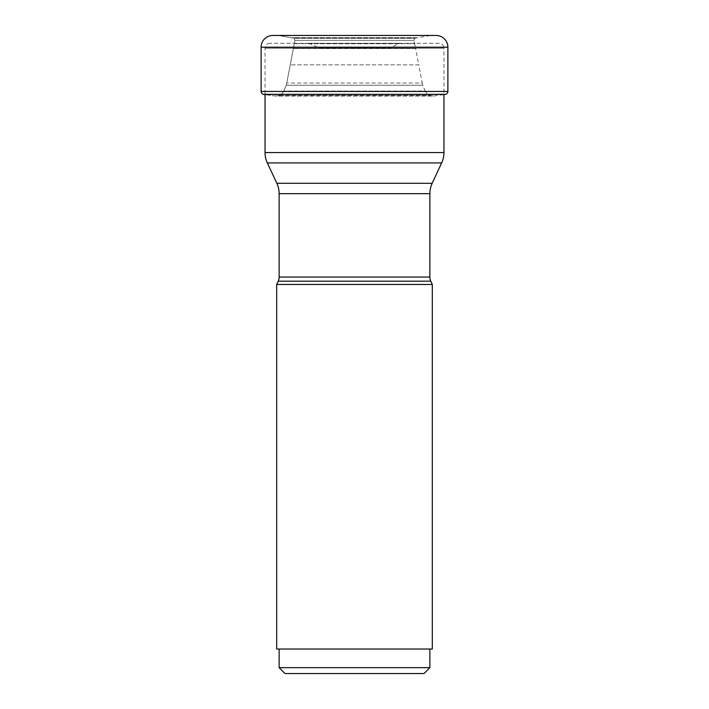 <?xml version="1.0" encoding="UTF-8"?>
<svg xmlns="http://www.w3.org/2000/svg" width="709" height="709" viewBox="0 0 709 709"><rect width="100%" height="100%" fill="white"/><g stroke="black" fill="none" stroke-linecap="round" stroke-linejoin="round"><path stroke-width="0.53" stroke-dasharray="3.54 2.66" d="M439.057 43.293L269.943 43.293L439.057 43.293A4.901 4.901 0 0 1 443.958 48.194L265.042 48.194L443.958 48.194L443.958 94.589A220.659 220.659 0 0 1 443.036 94.749L433.686 96.043L275.314 96.043L278.681 95.547C280.817 94.855 282.519 93.358 283.813 91.053L286.232 85.248A27.066 27.066 0 0 0 286.755 83.042L294.926 40.386L294.332 38.313A15.217 15.217 0 0 0 294.173 38.189L278.619 35.521L436.115 35.45L272.885 35.45M265.964 94.749L275.314 96.043L278.681 95.547C280.817 94.855 282.519 93.358 283.813 91.053L286.232 85.248A27.066 27.066 0 0 0 286.755 83.042L294.926 40.386L294.332 38.313A15.217 15.217 0 0 0 294.173 38.189L278.619 35.521L430.381 35.521L417.796 37.701L291.204 37.701L417.796 37.701L414.827 38.189L294.173 38.189L414.827 38.189A15.217 15.217 0 0 0 414.668 38.313L294.332 38.313L414.668 38.313L414.074 40.386L294.926 40.386L414.074 40.386L414.703 43.71L294.297 43.71L414.703 43.71L415.616 48.513L293.384 48.513L415.616 48.513L418.744 64.856L290.256 64.856L418.744 64.856L422.245 83.042L286.755 83.042L422.245 83.042A27.066 27.066 0 0 0 422.768 85.248L286.232 85.248L422.768 85.248L425.187 91.053L283.813 91.053L425.187 91.053C426.481 93.358 428.183 94.855 430.319 95.547L278.681 95.547L430.319 95.547L433.686 96.043L275.314 96.043L265.964 94.749L443.036 94.749L265.964 94.749M269.943 43.293A4.901 4.901 0 0 0 265.042 48.194L265.042 94.589M443.958 152.559L265.042 152.559M441.663 162.919L267.337 162.919M279.133 193.654L429.867 193.654M276.838 183.294L432.162 183.294M278.212 281.181L430.788 281.181M279.133 277.033L429.867 277.033M432.313 284.469L276.687 284.469M276.687 649.036L432.313 649.036M354.5 649.036L279.133 649.036L354.5 649.036M279.133 667.665L429.867 667.665M285.018 673.55L423.982 673.55M308.069 43.293L400.931 43.293L308.069 43.293A4.901 4.901 0 0 1 310.143 43.754L318.687 47.733L390.313 47.733L318.687 47.733A4.901 4.901 0 0 0 320.76 48.194L388.24 48.194A4.901 4.901 0 0 0 390.313 47.733L398.857 43.754A4.901 4.901 0 0 1 400.931 43.293M398.857 43.754L310.143 43.754L398.857 43.754M388.24 48.194L320.76 48.194M263.553 94.332A220.659 220.659 0 0 0 263.553 94.341L445.447 94.341M261.116 91.443L447.884 91.443M447.884 47.211L261.116 47.211"/><path stroke-width="1.06" d="M272.885 35.45A11.761 11.761 0 0 0 261.116 47.211A11.761 11.761 0 0 1 272.885 35.45L436.115 35.45A11.761 11.761 0 0 1 447.884 47.211L447.884 91.443A2.942 2.942 0 0 1 445.447 94.341A220.659 220.659 0 0 1 443.958 94.589L443.958 152.559L265.042 152.559L265.042 94.589M263.553 94.341A220.659 220.659 0 0 0 265.964 94.749A220.659 220.659 0 0 1 263.553 94.341A2.942 2.942 0 0 1 261.116 91.443A2.942 2.942 0 0 0 263.553 94.332L445.447 94.341M261.116 47.211L261.116 91.443L261.116 47.211L447.884 47.211M265.042 152.559A24.514 24.514 0 0 0 267.337 162.919L441.663 162.919A24.514 24.514 0 0 0 443.958 152.559M441.663 162.919L432.162 183.294L276.838 183.294L267.337 162.919M278.212 281.181L430.788 281.181L432.313 284.469L276.687 284.469L278.212 281.181A9.802 9.802 0 0 0 279.133 277.033L279.133 193.654A24.514 24.514 0 0 0 276.838 183.294M279.133 193.654L429.867 193.654A24.514 24.514 0 0 1 432.162 183.294L432.162 183.294M429.867 193.654L429.867 277.033L279.133 277.033M430.788 281.181A9.802 9.802 0 0 1 429.867 277.033L429.867 277.033M276.687 284.469L276.687 649.036L432.313 649.036L432.313 284.469M279.133 667.665L285.018 673.55L423.982 673.55L429.867 667.665L279.133 667.665L279.133 649.036M447.884 91.443L261.116 91.443M429.867 667.665L429.867 649.036"/></g></svg>
